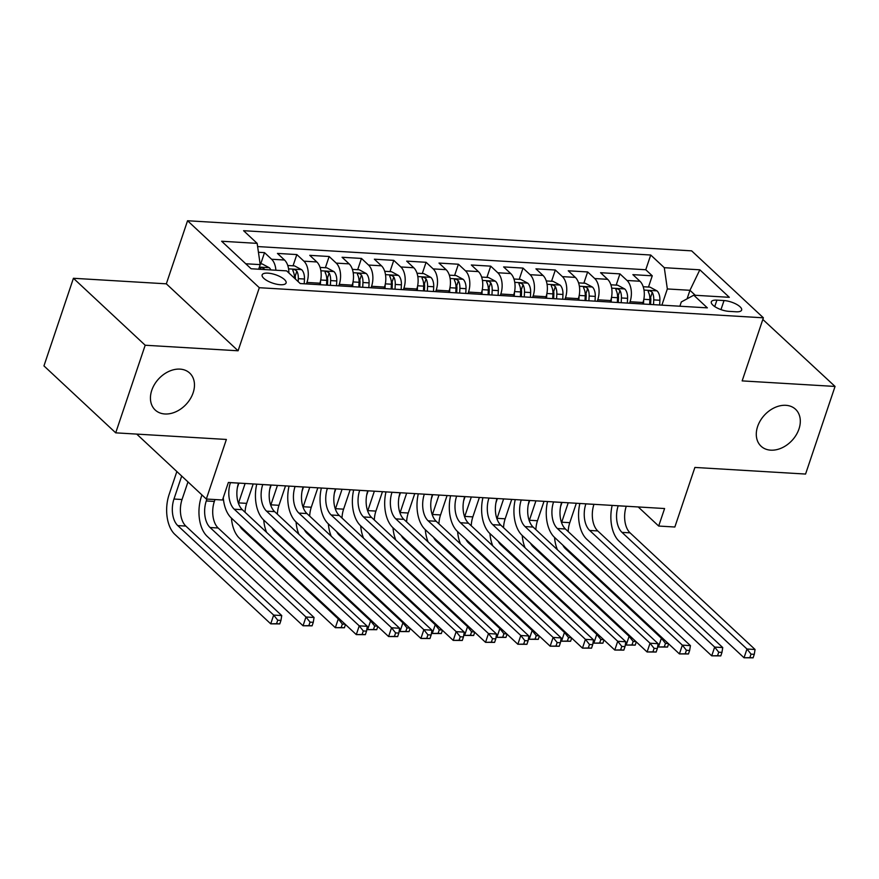 <?xml version="1.0" encoding="UTF-8"?>
<svg xmlns="http://www.w3.org/2000/svg" width="879" height="879" viewBox="0 0 879 879"><rect width="100%" height="100%" fill="white"/><g stroke="black" fill="none" stroke-linecap="round" stroke-linejoin="round"><path stroke-width="1.32" d="M193.138 392.781A25.271 18.723 -47 0 1 175.976 411.724A25.271 18.723 -47 0 1 155.209 410.021A25.271 18.723 -47 0 1 151.77 390.309A25.271 18.723 -47 0 1 168.933 371.377A25.271 18.723 -47 0 1 189.699 373.07A25.271 18.723 -47 0 1 193.138 392.781M798.978 428.974A25.271 18.723 -47 0 1 781.827 447.905A25.271 18.723 -47 0 1 761.06 446.213A25.271 18.723 -47 0 1 757.621 426.502A25.271 18.723 -47 0 1 774.784 407.57A25.271 18.723 -47 0 1 795.539 409.262A25.271 18.723 -47 0 1 798.978 428.974M280.313 284.719A12.636 4.439 18.6 0 0 286.093 282.961A12.636 4.439 18.6 0 0 280.654 276.94A12.636 4.439 18.6 0 0 267.908 273.138A12.636 4.439 18.6 0 0 262.14 274.907A12.636 4.439 18.6 0 0 267.568 280.928A12.636 4.439 18.6 0 0 280.313 284.719M73.429 278.28L43.95 365.895L115.709 432.842L145.189 345.238L238.088 350.787L259.316 287.708L187.557 220.75L166.329 283.829L73.429 278.28L145.189 345.238M259.316 287.708L763.379 317.813L691.63 250.856L187.557 220.75M763.379 317.813L742.151 380.893L835.05 386.441L762.829 319.462M835.05 386.441L805.571 474.056L694.893 467.441L674.852 527.015L658.69 526.049L664.59 508.534L228.375 482.472L222.486 499.997L206.323 499.03L226.375 439.456L115.709 432.842M642.494 303.991L642.999 302.508A15.8 9.043 -86.6 0 0 639.956 281.247L632.88 274.644L652.262 275.808L648.482 287.048M629.573 303.211L630.067 301.739A15.8 9.043 -86.6 0 0 627.035 280.478L619.948 273.874L616.168 285.115M619.948 273.874L600.566 272.71L607.642 279.324A15.8 9.043 -86.6 0 1 610.685 300.574L610.191 302.057M577.877 300.124L578.371 298.64A15.8 9.043 -86.6 0 0 575.327 277.39L568.252 270.787L587.644 271.941L583.854 283.181M545.562 298.201L546.057 296.717A15.8 9.043 -86.6 0 0 543.024 275.457L535.937 268.853L555.33 270.018L551.551 281.258M513.248 296.267L513.754 294.784A15.8 9.043 -86.6 0 0 510.71 273.534L503.634 266.919L523.016 268.084L519.236 279.324M480.934 294.333L481.439 292.85A15.8 9.043 -86.6 0 0 478.396 271.6L471.32 264.997L490.702 266.15L486.922 277.39M448.631 292.41L449.125 290.927A15.8 9.043 -86.6 0 0 446.082 269.666L439.006 263.063L458.398 264.227L454.608 275.468M416.316 290.477L416.811 288.993A15.8 9.043 -86.6 0 0 413.767 267.743L406.691 261.129L426.084 262.294L422.294 273.534M384.002 288.543L384.497 287.059A15.8 9.043 -86.6 0 0 381.464 265.81L374.377 259.206L393.77 260.36L389.99 271.6M351.688 286.62L352.193 285.137A15.8 9.043 -86.6 0 0 349.15 263.876L342.074 257.272L361.456 258.437L357.676 269.677M319.374 284.686L319.879 283.203A15.8 9.043 -86.6 0 0 316.836 261.953L309.76 255.339L329.142 256.503L325.362 267.743M288.883 272.962A15.8 9.043 -86.6 0 0 284.521 260.019L277.445 253.416L296.838 254.569L293.048 265.81M724.021 300.563L716.912 300.135A12.24 4.296 18.6 0 0 711.32 301.838A12.24 4.296 18.6 0 0 716.583 307.672A12.24 4.296 18.6 0 0 728.933 311.353L736.042 311.781A12.24 4.296 18.6 0 0 741.634 310.067A12.24 4.296 18.6 0 0 736.371 304.233A12.24 4.296 18.6 0 0 724.021 300.563L720.978 309.617M687.081 298.827L689.96 290.301L667.337 288.949L664.293 267.688L650.724 255.02L243.593 230.705L257.162 243.373L221.629 241.242L251.097 268.754L286.642 270.875L300.222 283.543L707.353 307.859L693.773 295.19L681.302 301.969L679.874 306.222M664.293 267.688L699.838 269.809L729.317 297.322L693.773 295.19M306.452 283.917L306.947 282.434L319.879 283.203M338.767 285.84L339.261 284.367L352.193 285.137M371.081 287.774L371.575 286.29L384.497 287.059M403.384 289.707L403.89 288.224L416.811 288.993M435.698 291.63L436.204 290.158L449.125 290.927M468.013 293.564L468.507 292.081L481.439 292.85M500.327 295.498L500.821 294.015L513.754 294.784M532.641 297.421L533.135 295.948L546.057 296.717M564.944 299.354L565.45 297.871L578.371 298.64M597.259 301.288L597.764 299.805L610.685 300.574M652.262 275.808L645.768 269.743L257.624 246.559M275.896 270.227A15.8 9.043 93.4 0 0 271.6 259.25L264.524 252.647L258.437 252.273M296.838 254.569L303.914 261.173A15.8 9.043 93.4 0 1 306.947 282.434M329.142 256.503L336.228 263.107A15.8 9.043 93.4 0 1 339.261 284.367M361.456 258.437L368.532 265.04A15.8 9.043 93.4 0 1 371.575 286.29M393.77 260.36L400.846 266.963A15.8 9.043 93.4 0 1 403.89 288.224M426.084 262.294L433.16 268.897A15.8 9.043 93.4 0 1 436.204 290.158M458.398 264.227L465.474 270.831A15.8 9.043 93.4 0 1 468.507 292.081M490.702 266.15L497.789 272.754A15.8 9.043 93.4 0 1 500.821 294.015M523.016 268.084L530.092 274.688A15.8 9.043 93.4 0 1 533.135 295.948M555.33 270.018L562.406 276.621A15.8 9.043 93.4 0 1 565.45 297.871M587.644 271.941L594.72 278.544A15.8 9.043 93.4 0 1 597.764 299.805M661.887 305.145L667.337 288.949M136.739 434.105L206.323 499.03M638.22 506.952L658.69 526.049M695.3 295.289L689.96 290.301L699.838 269.809M258.668 269.205L260.206 264.623L245.757 263.766M645.768 269.743L650.724 255.02M264.524 252.647L260.733 263.887M257.162 243.373L260.206 264.623M238.088 350.787L166.329 283.829M618.201 505.755L618.19 505.81A19.745 11.306 -86.6 0 0 621.991 532.377L746.974 649.01L755.061 649.493L630.067 532.861L621.991 532.377M626.287 506.238L626.266 506.293A19.745 11.306 -86.6 0 0 630.067 532.861M753.094 657.833L754.27 654.328L751.04 654.13L749.864 657.635L753.094 657.833L744.03 657.767L619.036 541.145A29.611 16.965 93.4 0 1 612.169 505.403M749.864 657.635L744.03 657.767L746.974 649.01L751.04 654.13M754.27 654.328L755.061 649.493M643.703 299.948L643.516 304.046M643.197 286.73L650.01 287.136L657.118 290.949A10.46 5.988 93.4 0 1 659.887 300.255L659.668 305.013M560.538 506.733L562 502.403M653.526 304.65L653.745 299.893A10.46 5.988 -86.6 0 0 652.284 292.377C649.691 290.323 648.394 290.246 648.405 292.136A10.46 5.988 93.4 0 1 649.867 299.662L649.647 304.42M652.284 292.377L650.592 297.421A5.329 3.055 93.4 0 1 650.812 299.838L650.592 304.475M648.208 291.191L648.405 292.136M576.316 503.26L569.79 522.675A19.745 11.306 -86.6 0 0 568.175 531.553M568.241 502.777L561.714 522.192A19.745 11.306 -86.6 0 0 561.56 522.653M562.802 545.112A19.745 11.306 -86.6 0 0 565.505 548.76L661.415 638.242L662.7 638.319M668.293 643.538L665.469 643.362L664.293 646.867L667.524 647.065L668.611 643.835M667.524 647.065L658.459 646.999L657.701 646.285M557.407 549.727A29.611 16.965 93.4 0 1 554.55 537.41M664.293 646.867L658.459 646.999L661.415 638.242L665.469 643.362M585.897 503.832L585.875 503.887A19.745 11.306 -86.6 0 0 589.677 530.455L714.671 647.076L722.747 647.559L597.753 530.938L589.677 530.455M593.973 504.315L593.951 504.37A19.745 11.306 -86.6 0 0 597.753 530.938M720.78 655.899L721.956 652.394L718.725 652.207L717.55 655.701L720.78 655.899L711.715 655.833L586.722 539.212A29.611 16.965 93.4 0 1 579.865 503.469M717.55 655.701L711.715 655.833L714.671 647.076L718.725 652.207M721.956 652.394L722.747 647.559M553.583 501.898L553.561 501.953A19.745 11.306 -86.6 0 0 557.363 528.521L682.357 645.142L690.433 645.625L565.439 529.004L557.363 528.521M561.659 502.381L561.637 502.436A19.745 11.306 -86.6 0 0 565.439 529.004M688.466 653.965L689.641 650.46L686.411 650.273L685.235 653.778L688.466 653.965L679.412 653.91L554.418 537.278A29.611 16.965 93.4 0 1 547.551 501.535M685.235 653.778L679.412 653.91L682.357 645.142L686.411 650.273M689.641 650.46L690.433 645.625M521.269 499.964L521.247 500.019A19.745 11.306 -86.6 0 0 525.049 526.587L650.042 643.219L658.118 643.703L533.124 527.07L525.049 526.587M529.345 500.448L529.334 500.503A19.745 11.306 -86.6 0 0 533.124 527.07M656.152 652.042L657.338 648.537L654.108 648.339L652.921 651.844L656.152 652.042L647.098 651.976L522.104 535.355A29.611 16.965 93.4 0 1 515.237 499.613M652.921 651.844L647.098 651.976L650.042 643.219L654.108 648.339M657.338 648.537L658.118 643.703M488.955 498.041L488.944 498.096A19.745 11.306 -86.6 0 0 492.734 524.664L617.728 641.285L625.804 641.769L500.821 525.148L492.734 524.664M497.031 498.525L497.02 498.569A19.745 11.306 -86.6 0 0 500.821 525.148M623.848 650.108L625.024 646.603L621.794 646.406L620.607 649.911L623.848 650.108L614.784 650.042L489.79 533.421A29.611 16.965 93.4 0 1 482.923 497.679M620.607 649.911L614.784 650.042L617.728 641.285L621.794 646.406M625.024 646.603L625.804 641.769M611.388 298.014L611.202 302.112M610.883 284.796L617.695 285.203L624.804 289.015A10.46 5.988 93.4 0 1 627.573 298.333L627.353 303.079M528.224 504.799L529.685 500.47M621.211 302.717L621.431 297.959A10.46 5.988 -86.6 0 0 619.97 290.444C617.377 288.4 616.091 288.323 616.091 290.213A10.46 5.988 93.4 0 1 617.563 297.728L617.344 302.486M619.97 290.444L618.278 295.487A5.329 3.055 93.4 0 1 618.497 297.904L618.278 302.541M615.893 289.268L616.091 290.213M544.013 501.327L537.476 520.742A19.745 11.306 -86.6 0 0 535.86 529.619M535.926 500.843L529.4 520.258A19.745 11.306 -86.6 0 0 529.246 520.72M530.487 543.178A19.745 11.306 -86.6 0 0 533.201 546.826L629.1 636.308L630.386 636.385M635.978 641.604L633.155 641.439L631.979 644.944L635.209 645.131L636.297 641.901M635.209 645.131L626.156 645.065L625.387 644.362M525.104 547.804A29.611 16.965 93.4 0 1 522.236 535.476M631.979 644.944L626.156 645.065L629.1 636.308L633.155 641.439M579.074 296.08L578.887 300.189M578.569 282.873L585.381 283.28L592.49 287.092A10.46 5.988 93.4 0 1 595.259 296.399L595.039 301.156M495.921 502.865L497.371 498.547M588.908 300.783L589.128 296.036A10.46 5.988 -86.6 0 0 587.655 288.51C585.073 286.466 583.777 286.389 583.788 288.279A10.46 5.988 93.4 0 1 585.249 295.794L585.029 300.552M587.655 288.51L585.963 293.553A5.329 3.055 93.4 0 1 586.183 295.981L585.963 300.607M583.579 287.334L583.788 288.279M511.699 499.393L505.161 518.808A19.745 11.306 -86.6 0 0 503.546 527.686M503.623 498.909L497.085 518.324A19.745 11.306 -86.6 0 0 496.932 518.786M498.184 541.255A19.745 11.306 -86.6 0 0 500.887 544.903L596.786 634.374L598.072 634.451M603.664 639.67L600.851 639.505L599.665 643.01L602.895 643.197L603.983 639.967M602.895 643.197L593.841 643.142L593.072 642.428M492.789 545.87A29.611 16.965 93.4 0 1 489.922 533.553M599.665 643.01L593.841 643.142L596.786 634.374L600.851 639.505M546.771 294.157L546.573 298.256M546.266 280.939L553.067 281.346L560.176 285.159A10.46 5.988 93.4 0 1 562.956 294.465L562.736 299.223M463.607 500.942L465.057 496.613M556.594 298.86L556.814 294.102A10.46 5.988 -86.6 0 0 555.352 286.587C552.759 284.532 551.463 284.455 551.474 286.345A10.46 5.988 93.4 0 1 552.935 293.872L552.715 298.618M555.352 286.587L553.649 291.619A5.329 3.055 93.4 0 1 553.869 294.047L553.66 298.684M551.265 285.4L551.474 286.345M479.385 497.47L472.847 516.885A19.745 11.306 -86.6 0 0 471.232 525.763M471.309 496.987L464.771 516.402A19.745 11.306 -86.6 0 0 464.617 516.863M465.87 539.321A19.745 11.306 -86.6 0 0 468.573 542.969L564.472 632.451L565.757 632.528M571.35 637.747L568.537 637.572L567.351 641.077L570.592 641.274L571.669 638.044M570.592 641.274L561.527 641.209L560.769 640.494M460.475 543.936A29.611 16.965 93.4 0 1 457.618 531.619M567.351 641.077L561.527 641.209L564.472 632.451L568.537 637.572M514.457 292.224L514.259 296.322M513.951 279.006L520.753 279.412L527.861 283.225A10.46 5.988 93.4 0 1 530.641 292.542L530.422 297.289M431.292 499.008L432.754 494.679M524.28 296.926L524.499 292.169A10.46 5.988 -86.6 0 0 523.038 284.653C520.445 282.609 519.148 282.533 519.159 284.422A10.46 5.988 93.4 0 1 520.621 291.938L520.401 296.695M523.038 284.653L521.335 289.696A5.329 3.055 93.4 0 1 521.555 292.114L521.346 296.75M518.951 283.477L519.159 284.422M447.07 495.536L440.544 514.951A19.745 11.306 -86.6 0 0 438.918 523.829M438.995 495.053L432.457 514.468A19.745 11.306 -86.6 0 0 432.314 514.929M433.556 537.388A19.745 11.306 -86.6 0 0 436.259 541.035L532.169 630.518L533.454 630.595M539.036 635.814L536.223 635.649L535.047 639.143L538.278 639.341L539.365 636.11M538.278 639.341L529.213 639.275L528.455 638.572M428.161 542.013A29.611 16.965 93.4 0 1 425.304 529.685M535.047 639.143L529.213 639.275L532.169 630.518L536.223 635.649M456.64 496.108L456.63 496.163A19.745 11.306 -86.6 0 0 460.431 522.73L585.425 639.352L593.501 639.835L468.507 523.214L460.431 522.73M464.727 496.591L464.705 496.646A19.745 11.306 -86.6 0 0 468.507 523.214M591.534 648.175L592.71 644.67L589.479 644.483L588.304 647.988L591.534 648.175L582.469 648.12L457.476 531.487A29.611 16.965 93.4 0 1 450.608 495.745M588.304 647.988L582.469 648.12L585.425 639.352L589.479 644.483M592.71 644.67L593.501 639.835M482.142 290.29L481.956 294.399M481.637 277.083L488.449 277.489L495.558 281.302A10.46 5.988 93.4 0 1 498.327 290.608L498.107 295.366M398.978 497.074L400.439 492.745M491.965 294.992L492.185 290.246A10.46 5.988 -86.6 0 0 490.724 282.719C488.131 280.676 486.845 280.599 486.845 282.489A10.46 5.988 93.4 0 1 488.306 290.004L488.087 294.762M490.724 282.719L489.032 287.763A5.329 3.055 93.4 0 1 489.251 290.191L489.032 294.817M486.647 281.544L486.845 282.489M414.756 493.602L408.23 513.017A19.745 11.306 -86.6 0 0 406.614 521.895M406.68 493.119L400.154 512.534A19.745 11.306 -86.6 0 0 400 512.995M401.242 535.465A19.745 11.306 -86.6 0 0 403.944 539.102L499.854 628.584L501.14 628.661M506.733 633.88L503.909 633.715L502.733 637.22L505.963 637.407L507.051 634.177M505.963 637.407L496.899 637.352L496.141 636.638M395.847 540.08A29.611 16.965 93.4 0 1 392.99 527.763M502.733 637.22L496.899 637.352L499.854 628.584L503.909 633.715M424.337 494.174L424.315 494.229A19.745 11.306 -86.6 0 0 428.117 520.797L553.111 637.429L561.187 637.912L436.193 521.28L428.117 520.797M432.413 494.657L432.391 494.712A19.745 11.306 -86.6 0 0 436.193 521.28M559.22 646.252L560.395 642.747L557.165 642.549L555.989 646.054L559.22 646.252L550.155 646.186L425.172 529.565A29.611 16.965 93.4 0 1 418.305 493.822M555.989 646.054L550.155 646.186L553.111 637.429L557.165 642.549M560.395 642.747L561.187 637.912M449.828 288.367L449.641 292.465M449.323 275.149L456.135 275.556L463.244 279.368A10.46 5.988 93.4 0 1 466.013 288.675L465.793 293.432M366.675 495.152L368.125 490.823M459.662 293.07L459.882 288.312A10.46 5.988 -86.6 0 0 458.409 280.797C455.816 278.742 454.531 278.665 454.531 280.555A10.46 5.988 93.4 0 1 456.003 288.081L455.783 292.828M458.409 280.797L456.717 285.829A5.329 3.055 93.4 0 1 456.937 288.257L456.717 292.894M454.333 279.61L454.531 280.555M382.453 491.68L375.915 511.095A19.745 11.306 -86.6 0 0 374.3 519.972M374.366 491.196L367.84 510.611A19.745 11.306 -86.6 0 0 367.686 511.073M368.938 533.531A19.745 11.306 -86.6 0 0 371.641 537.179L467.54 626.661L468.826 626.738M474.418 631.957L471.594 631.781L470.419 635.286L473.649 635.484L474.737 632.254M473.649 635.484L464.595 635.418L463.826 634.704M363.543 538.146A29.611 16.965 93.4 0 1 360.676 525.829M470.419 635.286L464.595 635.418L467.54 626.661L471.594 631.781M392.023 492.251L392.001 492.306A19.745 11.306 -86.6 0 0 395.803 518.874L520.797 635.495L528.872 635.978L403.879 519.357L395.803 518.874M400.099 492.734L400.077 492.778A19.745 11.306 -86.6 0 0 403.879 519.357M526.906 644.318L528.092 640.813L524.851 640.615L523.675 644.12L526.906 644.318L517.852 644.252L392.858 527.631A29.611 16.965 93.4 0 1 385.991 491.888M523.675 644.12L517.852 644.252L520.797 635.495L524.851 640.615M528.092 640.813L528.872 635.978M417.514 286.433L417.327 290.531M417.009 273.215L423.821 273.622L430.93 277.434A10.46 5.988 93.4 0 1 433.71 286.752L433.479 291.498M334.361 493.218L335.811 488.889M427.348 291.136L427.568 286.378A10.46 5.988 -86.6 0 0 426.095 278.863C423.513 276.819 422.217 276.742 422.228 278.632A10.46 5.988 93.4 0 1 423.689 286.147L423.469 290.905M426.095 278.863L424.403 283.906A5.329 3.055 93.4 0 1 424.623 286.323L424.414 290.96M422.019 277.676L422.228 278.632M350.139 489.746L343.601 509.161A19.745 11.306 -86.6 0 0 341.986 518.039M342.063 489.262L335.525 508.677A19.745 11.306 -86.6 0 0 335.371 509.139M336.624 531.597A19.745 11.306 -86.6 0 0 339.327 535.245L435.226 624.727L436.511 624.804M442.104 630.023L439.291 629.858L438.105 633.352L441.335 633.55L442.423 630.32M441.335 633.55L432.281 633.484L431.512 632.781M331.229 536.223A29.611 16.965 93.4 0 1 328.361 523.895M438.105 633.352L432.281 633.484L435.226 624.727L439.291 629.858M359.709 490.317L359.687 490.372A19.745 11.306 -86.6 0 0 363.488 516.94L488.482 633.561L496.558 634.045L371.564 517.423L363.488 516.94M367.785 490.801L367.774 490.856A19.745 11.306 -86.6 0 0 371.564 517.423M494.591 642.384L495.778 638.879L492.548 638.692L491.361 642.197L494.591 642.384L485.538 642.329L360.544 525.697A29.611 16.965 93.4 0 1 353.677 489.955M491.361 642.197L485.538 642.329L488.482 633.561L492.548 638.692M495.778 638.879L496.558 634.045M385.211 284.499L385.013 288.609M384.705 271.292L391.507 271.699L398.616 275.512A10.46 5.988 93.4 0 1 401.395 284.818L401.176 289.576M302.046 491.284L303.497 486.955M395.034 289.202L395.253 284.455A10.46 5.988 -86.6 0 0 393.792 276.929C391.199 274.885 389.902 274.808 389.913 276.698A10.46 5.988 93.4 0 1 391.375 284.214L391.155 288.971M393.792 276.929L392.089 281.972A5.329 3.055 93.4 0 1 392.309 284.389L392.1 289.026M389.705 275.753L389.913 276.698M317.824 487.812L311.287 507.227A19.745 11.306 -86.6 0 0 309.672 516.105M309.749 487.329L303.211 506.743A19.745 11.306 -86.6 0 0 303.068 507.205M304.31 529.674A19.745 11.306 -86.6 0 0 307.013 533.311L402.912 622.793L404.197 622.87M409.79 628.089L406.977 627.925L405.801 631.43L409.032 631.616L410.119 628.386M409.032 631.616L399.967 631.561L399.209 630.847M298.915 534.289A29.611 16.965 93.4 0 1 296.058 521.972M405.801 631.43L399.967 631.561L402.912 622.793L406.977 627.925M327.395 488.383L327.384 488.438A19.745 11.306 -86.6 0 0 331.185 515.006L456.168 631.638L464.255 632.122L339.261 515.49L331.185 515.006M335.47 488.867L335.459 488.922A19.745 11.306 -86.6 0 0 339.261 515.49M462.288 640.461L463.464 636.956L460.233 636.759L459.058 640.264L462.288 640.461L453.223 640.395L328.23 523.774A29.611 16.965 93.4 0 1 321.362 488.032M459.058 640.264L453.223 640.395L456.168 631.638L460.233 636.759M463.464 636.956L464.255 632.122M295.08 486.461L295.069 486.516A19.745 11.306 -86.6 0 0 298.871 513.083L423.865 629.705L431.941 630.188L306.947 513.567L298.871 513.083M295.069 486.516L303.145 486.988A19.745 11.306 -86.6 0 0 306.947 513.567M429.974 638.528L431.149 635.023L427.919 634.825L426.744 638.33L429.974 638.528L420.909 638.462L295.915 521.84A29.611 16.965 93.4 0 1 289.059 486.098M426.744 638.33L420.909 638.462L423.865 629.705L427.919 634.825M431.149 635.023L431.941 630.188M262.777 484.527L262.755 484.582A19.745 11.306 -86.6 0 0 266.557 511.149L391.551 627.771L399.626 628.254L274.633 511.633L266.557 511.149M270.853 485.01L270.831 485.065A19.745 11.306 -86.6 0 0 274.633 511.633M397.66 636.594L398.835 633.089L395.605 632.902L394.429 636.407L397.66 636.594L388.595 636.539L263.612 519.907A29.611 16.965 93.4 0 1 256.745 484.164M394.429 636.407L388.595 636.539L391.551 627.771L395.605 632.902M398.835 633.089L399.626 628.254M230.463 482.593L230.441 482.648A19.745 11.306 -86.6 0 0 234.243 509.216L359.236 625.848L367.312 626.331L242.318 509.699L234.243 509.216M238.539 483.076L238.517 483.131A19.745 11.306 -86.6 0 0 242.318 509.699M365.345 634.671L366.532 631.166L363.302 630.968L362.115 634.473L365.345 634.671L356.292 634.605L231.298 517.984A29.611 16.965 93.4 0 1 223.266 497.657M362.115 634.473L356.292 634.605L359.236 625.848L363.302 630.968M366.532 631.166L367.312 626.331M352.897 282.577L352.699 286.675M352.391 269.359L359.192 269.765L366.301 273.578A10.46 5.988 93.4 0 1 369.081 282.884L368.861 287.642M269.732 489.361L271.193 485.032M362.719 287.279L362.939 282.522A10.46 5.988 -86.6 0 0 361.478 275.006C358.885 272.951 357.588 272.875 357.599 274.764A10.46 5.988 93.4 0 1 359.061 282.291L358.841 287.037M361.478 275.006L359.775 280.038A5.329 3.055 93.4 0 1 359.994 282.467L359.786 287.103M357.401 273.819L357.599 274.764M285.51 485.889L278.984 505.304A19.745 11.306 -86.6 0 0 277.357 514.182M277.434 485.406L270.897 504.821A19.745 11.306 -86.6 0 0 270.754 505.282M271.996 527.741A19.745 11.306 -86.6 0 0 274.698 531.388L370.608 620.871L371.894 620.948M377.487 626.167L374.663 625.991L373.487 629.496L376.717 629.694L377.805 626.463M376.717 629.694L367.653 629.628L366.895 628.914M266.601 532.355A29.611 16.965 93.4 0 1 263.744 520.038M373.487 629.496L367.653 629.628L370.608 620.871L374.663 625.991M320.582 280.643L320.395 284.741M320.077 267.425L326.889 267.831L333.998 271.644A10.46 5.988 93.4 0 1 336.767 280.961L336.547 285.708M237.418 487.427L238.879 483.098M330.405 285.345L330.625 280.588A10.46 5.988 -86.6 0 0 329.164 273.072C326.57 271.029 325.285 270.952 325.285 272.842A10.46 5.988 93.4 0 1 326.757 280.357L326.527 285.115M329.164 273.072L327.471 278.116A5.329 3.055 93.4 0 1 327.691 280.533L327.471 285.17M325.087 271.886L325.285 272.842M253.196 483.955L246.669 503.37A19.745 11.306 -86.6 0 0 245.054 512.248M245.12 483.472L238.594 502.887A19.745 11.306 -86.6 0 0 238.44 503.348M239.681 525.807A19.745 11.306 -86.6 0 0 242.395 529.455L338.294 618.937L339.58 619.014M345.172 624.233L342.349 624.068L341.173 627.562L344.403 627.76L345.491 624.529M344.403 627.76L335.338 627.694L239.44 538.223A29.611 16.965 93.4 0 1 231.43 518.105M341.173 627.562L335.338 627.694L338.294 618.937L342.349 624.068M287.763 265.502L294.575 265.908L301.684 269.721A10.46 5.988 93.4 0 1 304.453 279.028L304.233 283.785M312.089 625.826L313.276 622.321L310.045 622.134L308.859 625.639L312.089 625.826L303.035 625.771L207.125 536.289A29.611 16.965 93.4 0 1 201.434 496.437L201.939 494.932M298.179 281.632L298.322 278.665A10.46 5.988 -86.6 0 0 296.849 271.139C294.256 269.095 292.971 269.018 292.971 270.908A10.46 5.988 93.4 0 1 294.454 278.16M296.849 271.139L295.157 276.182A5.329 3.055 93.4 0 1 295.377 278.599L295.355 279.006M292.773 269.963L292.971 270.908M214.992 499.547L214.355 501.437A19.745 11.306 -86.6 0 0 218.157 528.004L314.056 617.487L305.98 617.003L310.045 622.134M206.917 499.063L206.279 500.953A19.745 11.306 -86.6 0 0 210.081 527.521L305.98 617.003L303.035 625.771L308.859 625.639M313.276 622.321L314.056 617.487M260.096 263.843L262.261 263.975L269.37 267.787A10.46 5.988 93.4 0 1 270.864 269.93M279.775 623.903L280.961 620.398L277.731 620.2L276.544 623.705L279.775 623.903L270.721 623.837L174.822 534.355A29.611 16.965 93.4 0 1 169.12 494.503L176.855 471.529M264.722 269.567A10.46 5.988 -86.6 0 0 264.546 269.216C261.953 267.161 260.656 267.084 260.667 268.974A10.46 5.988 93.4 0 1 260.843 269.337M260.459 268.029L260.667 268.974M187.974 481.901L182.041 499.514A19.745 11.306 -86.6 0 0 185.843 526.082L281.741 615.564L273.666 615.08L277.731 620.2M181.7 476.055L173.965 499.03A19.745 11.306 -86.6 0 0 177.767 525.598L273.666 615.08L270.721 623.837L276.544 623.705M280.961 620.398L281.741 615.564M630.067 301.739L642.999 302.508M627.035 280.478L639.956 281.247M271.6 259.25L284.521 260.019M303.914 261.173L316.836 261.953M336.228 263.107L349.15 263.876M368.532 265.04L381.464 265.81M400.846 266.963L413.767 267.743M433.16 268.897L446.082 269.666M465.474 270.831L478.396 271.6M497.789 272.754L510.71 273.534M530.092 274.688L543.024 275.457M562.406 276.621L575.327 277.39M594.72 278.544L607.642 279.324M714.748 306.573L716.912 300.135M626.266 506.293L618.19 505.81M656.932 290.85L643.999 290.081M649.867 299.662L643.835 299.299M659.887 300.255L653.745 299.893M569.79 522.675L561.714 522.192M566.79 548.837L565.505 548.76M593.951 504.37L585.875 503.887M561.637 502.436L553.561 501.953M529.334 500.503L521.247 500.019M497.02 498.569L488.944 498.096M624.628 288.927L611.685 288.147M617.563 297.728L611.52 297.366M627.573 298.333L621.431 297.959M537.476 520.742L529.4 520.258M534.487 546.903L533.201 546.826M592.314 286.993L579.382 286.224M585.249 295.794L579.206 295.443M595.259 296.399L589.128 296.036M505.161 518.808L497.085 518.324M502.173 544.969L500.887 544.903M560 285.06L547.068 284.291M552.935 293.872L546.903 293.509M562.956 294.465L556.814 294.102M472.847 516.885L464.771 516.402M469.858 543.046L468.573 542.969M527.686 283.137L514.753 282.357M520.621 291.938L514.589 291.575M530.641 292.542L524.499 292.169M440.544 514.951L432.457 514.468M437.544 541.112L436.259 541.035M464.705 496.646L456.63 496.163M495.382 281.203L482.439 280.434M488.306 290.004L482.274 289.652M498.327 290.608L492.185 290.246M408.23 513.017L400.154 512.534M405.241 539.179L403.944 539.102M432.391 494.712L424.315 494.229M463.068 279.269L450.125 278.5M456.003 288.081L449.96 287.719M466.013 288.675L459.882 288.312M375.915 511.095L367.84 510.611M372.927 537.256L371.641 537.179M400.077 492.778L392.001 492.306M430.754 277.346L417.822 276.566M423.689 286.147L417.646 285.785M433.71 286.752L427.568 286.378M343.601 509.161L335.525 508.677M340.612 535.322L339.327 535.245M367.774 490.856L359.687 490.372M398.44 275.413L385.507 274.644M391.375 284.214L385.343 283.862M401.395 284.818L395.253 284.455M311.287 507.227L303.211 506.743M308.298 533.388L307.013 533.311M335.459 488.922L327.384 488.438M270.831 485.065L262.755 484.582M238.517 483.131L230.441 482.648M366.125 273.479L353.193 272.71M359.061 282.291L353.028 281.928M369.081 282.884L362.939 282.522M278.984 505.304L270.897 504.821M275.984 531.465L274.698 531.388M333.822 271.556L320.879 270.776M326.757 280.357L320.714 279.994M336.767 280.961L330.625 280.588M246.669 503.37L238.594 502.887M243.681 529.532L242.395 529.455M301.508 269.622L288.565 268.853M304.453 279.028L298.322 278.665M214.355 501.437L206.279 500.953M218.157 528.004L210.081 527.521M269.194 267.688L259.371 267.106M182.041 499.514L173.965 499.03M185.843 526.082L177.767 525.598"/></g></svg>
